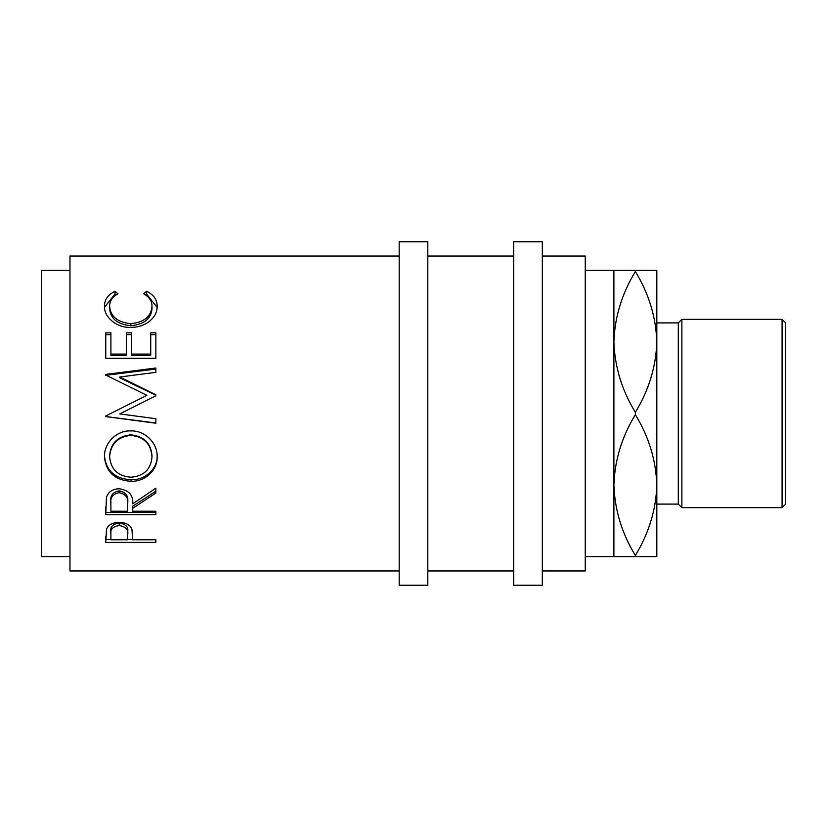 <?xml version="1.0" encoding="UTF-8"?>
<svg xmlns="http://www.w3.org/2000/svg" width="827" height="827" viewBox="0 0 827 827"><rect width="100%" height="100%" fill="white"/><g stroke="black" fill="none" stroke-linecap="round" stroke-linejoin="round"><path stroke-width="1.24" d="M105.763 542.409L106.518 529.084C108.44 524.773 112.668 522.53 119.202 522.354C125.911 522.55 130.149 524.876 131.917 529.352L132.733 539.773L155.858 539.773L155.858 542.409L105.763 542.409M132.733 508.326L132.733 511.22L155.858 511.22L155.858 514.704L105.763 514.704L106.445 497.451C108.234 491.941 112.472 489.036 119.16 488.747C128.857 490.132 133.385 495.166 132.733 503.839L155.858 488.178L155.858 493.026L132.733 508.326L132.733 506.176L155.858 491.217L155.858 488.178M104.481 457.011C103.799 443.313 116.524 430.257 130.79 430.898C144.859 430.329 157.709 443.096 157.14 456.628C157.75 470.139 145.076 481.8 131.028 481.304C114.943 480.249 106.083 472.155 104.481 457.011M155.858 418.7L155.858 423L105.763 416.539L105.763 415.971L105.763 416.612L155.858 423.217L155.858 418.7L119.729 413.913L155.858 395.792L155.858 394.789L119.812 376.998L155.858 372.346L155.858 368.005L105.763 374.414L105.763 375.044L146.865 395.327L110.673 413.5L146.865 395.327M105.763 415.971L110.673 413.5M105.763 358.277L105.763 332.836L110.901 332.836L110.901 354.08L126.314 354.08L126.314 332.836L131.452 332.836L131.452 354.08L150.721 354.08L150.721 332.836L155.858 332.836L155.858 358.277L105.763 358.277L105.763 334.666L110.901 334.666M114.953 291.28L117.961 293.802C112.369 296.841 109.588 301.038 109.619 306.393C110.549 316.586 117.63 322.344 130.862 323.657C144.198 322.303 151.248 316.472 152.003 306.166C151.941 300.935 149.149 296.81 143.65 293.802L146.637 291.28C153.646 294.712 157.151 299.663 157.14 306.145C157.316 312.255 154.391 317.589 148.384 322.148C143.226 325.683 137.272 327.43 130.521 327.389C116.162 327.926 103.747 316.565 104.481 306.197C104.44 299.663 107.934 294.691 114.953 291.28L114.953 294.061L116.038 294.939M399.183 256.05L69.975 256.05L69.975 570.95L399.183 570.95M69.975 270.367L41.35 270.367L41.35 556.633L69.975 556.633M427.817 585.258L427.817 241.742L399.183 241.742L399.183 585.258L427.817 585.258M542.326 585.258L542.326 241.742L513.691 241.742L513.691 585.258L542.326 585.258M782.073 319.336L785.65 322.912L785.65 504.088L782.073 507.664L782.073 319.336L681.882 319.336L681.882 507.664L678.295 504.088L678.295 322.912L681.882 319.336M782.073 507.664L681.882 507.664M678.295 322.912L656.824 322.912L656.824 556.633L585.258 556.633M678.295 504.088L656.824 504.088L656.824 485.067C656.028 509.752 648.875 533.219 635.363 555.465L635.363 556.633M656.824 341.933C656.028 366.619 648.875 390.086 635.363 412.332C621.925 390.385 614.761 366.93 613.892 341.933C614.688 317.248 621.842 293.781 635.363 271.535C648.792 293.471 655.956 316.937 656.824 341.933L656.824 270.367L613.892 270.367L613.892 556.633M613.892 270.367L585.258 270.367M542.326 570.95L585.258 570.95L585.258 256.05L542.326 256.05M513.691 256.05L427.817 256.05M513.691 570.95L427.817 570.95M635.363 270.367L635.363 271.535M635.363 555.465C621.925 533.529 614.761 510.063 613.892 485.067C614.688 460.381 621.842 436.914 635.363 414.668C648.792 436.615 655.956 460.07 656.824 485.067M635.363 412.332L635.363 414.668M131.007 477.22C143.97 476.094 150.969 469.281 152.003 456.804C151.021 443.851 143.95 436.708 130.78 435.353C117.723 436.79 110.663 443.934 109.619 456.804C110.777 469.343 117.91 476.156 131.007 477.22M110.901 501.638L110.901 511.22L127.596 511.22L127.668 503.85C128.578 497.761 125.735 494.019 119.15 492.665C112.72 493.998 109.97 497.668 110.901 503.684L110.901 501.638C109.97 495.755 112.72 492.168 119.15 490.866L119.15 492.665M110.901 531.347L110.901 539.773L127.596 539.773L127.709 534.325C128.588 529.569 125.756 526.644 119.222 525.558C112.803 526.582 110.032 529.435 110.901 534.087L110.901 531.347C110.032 526.799 112.803 524.018 119.222 523.015L119.222 525.558M130.78 435.353L130.78 434.857C143.95 436.18 151.021 443.169 152.003 455.822L152.003 456.804M130.78 434.857C117.713 436.263 110.663 443.251 109.619 455.822L109.619 456.804M127.668 501.813L127.668 503.85L127.668 501.813C128.578 495.838 125.735 492.189 119.15 490.866M127.709 531.596C128.588 526.923 125.756 524.07 119.222 523.015M104.522 307.303L114.953 294.061M145.531 294.96L146.637 294.061L157.109 307.437M109.619 306.393L109.619 308.833C110.549 318.788 117.63 324.411 130.862 325.704C144.198 324.38 151.248 318.684 152.003 308.605L152.003 306.166M155.858 358.277L155.858 334.666L150.721 334.666M131.452 354.08L131.452 355.434L150.721 355.434L150.721 354.08M126.314 334.666L131.452 334.666M110.901 354.08L110.901 355.434L126.314 355.434L126.314 354.08M155.858 395.792L155.858 395.213L119.812 377.825L119.812 376.998M155.858 372.346L155.858 369.038L105.763 375.303L105.763 374.414M157.14 455.646C157.75 468.857 145.087 480.239 131.028 479.763C114.943 478.73 106.083 470.821 104.481 456.028M155.858 511.22L155.858 512.409L105.763 512.409L105.763 506.827M132.733 539.483L127.606 539.483M110.901 539.483L105.763 539.483L105.763 536.516M146.637 291.28L146.637 294.061M130.862 323.657L130.862 325.704M131.028 481.304L131.028 479.763M155.858 542.409L155.858 539.773"/></g></svg>
